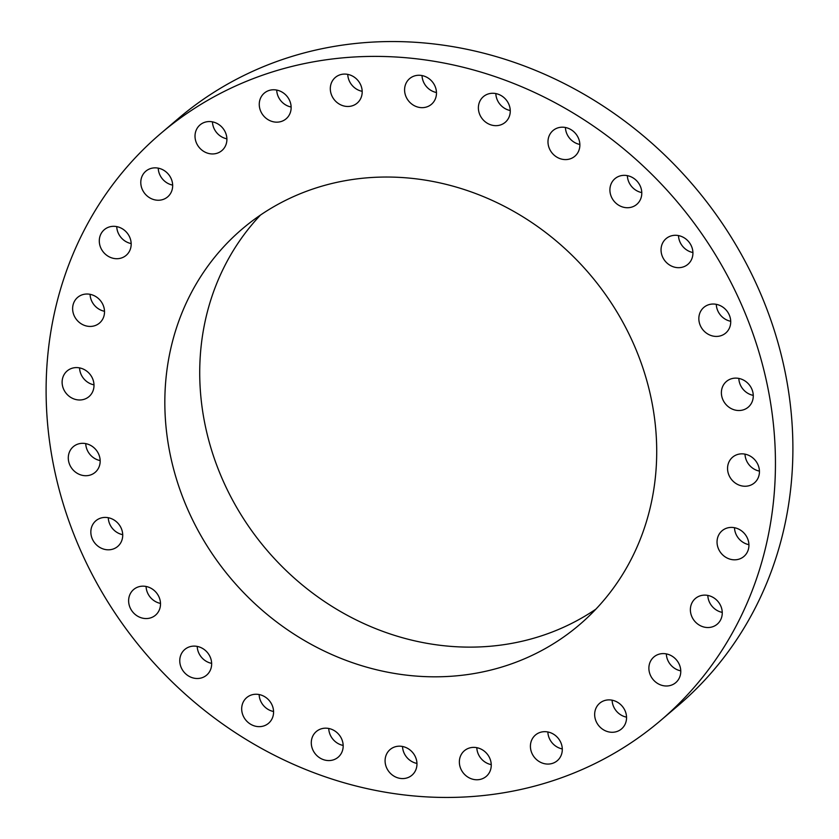 <?xml version="1.0" encoding="UTF-8"?>
<svg xmlns="http://www.w3.org/2000/svg" width="839" height="839" viewBox="0 0 839 839"><rect width="100%" height="100%" fill="white"/><g stroke="black" fill="none" stroke-linecap="round" stroke-linejoin="round"><path stroke-width="1.26" d="M547.867 731.975A16.853 15.249 -130.4 0 0 562.287 748.933M533.677 736.831A16.853 15.249 -130.4 0 0 535.681 758.781A16.853 15.249 -130.4 0 0 557.274 760.711A16.853 15.249 -130.4 0 0 559.036 758.917A16.853 15.249 -130.4 0 0 557.033 736.967A16.853 15.249 -130.4 0 0 535.429 735.037A16.853 15.249 -130.4 0 0 533.677 736.831M631.84 155.771A385.5 348.814 -130.4 0 0 160.983 133.296A385.5 348.814 -130.4 0 0 189.708 698.069A385.5 348.814 -130.4 0 0 660.576 720.544A385.5 348.814 -130.4 0 0 631.84 155.771M660.576 720.544L678.017 705.704A385.5 348.814 -130.4 0 0 649.292 140.931A385.5 348.814 -130.4 0 0 178.424 118.456L160.983 133.296M260.551 214.994A259.985 235.245 -130.4 0 0 296.576 580.106A259.985 235.245 -130.4 0 0 595.889 609.156M559.865 244.055A259.985 235.245 -130.4 0 0 242.314 228.9A259.985 235.245 -130.4 0 0 261.684 609.796A259.985 235.245 -130.4 0 0 579.246 624.94A259.985 235.245 -130.4 0 0 559.865 244.055M596.089 707.959A16.853 15.249 -130.4 0 0 601.322 728.262A16.853 15.249 -130.4 0 0 621.521 728.923A16.853 15.249 -130.4 0 0 625.118 724.214A16.853 15.249 -130.4 0 0 619.885 703.911A16.853 15.249 -130.4 0 0 599.675 703.25A16.853 15.249 -130.4 0 0 596.089 707.959M649.208 664.991A16.853 15.249 -130.4 0 0 657.052 683.093A16.853 15.249 -130.4 0 0 675.752 682.631A16.853 15.249 -130.4 0 0 680.45 674.598A16.853 15.249 -130.4 0 0 672.605 656.497A16.853 15.249 -130.4 0 0 653.906 656.958A16.853 15.249 -130.4 0 0 649.208 664.991M690.382 610.089A16.853 15.249 -130.4 0 0 700.146 625.579A16.853 15.249 -130.4 0 0 717.24 624.164A16.853 15.249 -130.4 0 0 722.253 612.575A16.853 15.249 -130.4 0 0 712.489 597.074A16.853 15.249 -130.4 0 0 695.395 598.49A16.853 15.249 -130.4 0 0 690.382 610.089M717.523 546A16.853 15.249 -130.4 0 0 743.91 556.456A16.853 15.249 -130.4 0 0 748.451 541.228A16.853 15.249 -130.4 0 0 722.064 530.772A16.853 15.249 -130.4 0 0 717.523 546M729.29 475.944A16.853 15.249 -130.4 0 0 754.418 482.886A16.853 15.249 -130.4 0 0 757.711 464.156A16.853 15.249 -130.4 0 0 732.573 457.213A16.853 15.249 -130.4 0 0 729.29 475.944M725.085 403.423A16.853 15.249 -130.4 0 0 748.252 407.156A16.853 15.249 -130.4 0 0 749.573 385.216A16.853 15.249 -130.4 0 0 726.406 381.483A16.853 15.249 -130.4 0 0 725.085 403.423M705.117 332.076A16.853 15.249 -130.4 0 0 725.704 333.062A16.853 15.249 -130.4 0 0 724.445 308.374A16.853 15.249 -130.4 0 0 703.858 307.389A16.853 15.249 -130.4 0 0 705.117 332.076M670.392 265.502A16.853 15.249 -130.4 0 0 687.907 264.316A16.853 15.249 -130.4 0 0 683.586 237.468A16.853 15.249 -130.4 0 0 666.072 238.643A16.853 15.249 -130.4 0 0 670.392 265.502M622.643 207.002A16.853 15.249 -130.4 0 0 636.77 204.37A16.853 15.249 -130.4 0 0 641.185 188.681A16.853 15.249 -130.4 0 0 629.051 176.064A16.853 15.249 -130.4 0 0 614.924 178.697A16.853 15.249 -130.4 0 0 610.509 194.396A16.853 15.249 -130.4 0 0 622.643 207.002M564.269 159.546A16.853 15.249 -130.4 0 0 574.851 156.232A16.853 15.249 -130.4 0 0 578.679 138.76A16.853 15.249 -130.4 0 0 563.577 127.234A16.853 15.249 -130.4 0 0 553.006 130.559A16.853 15.249 -130.4 0 0 549.167 148.021A16.853 15.249 -130.4 0 0 564.269 159.546M498.209 125.493A16.853 15.249 -130.4 0 0 505.246 122.305A16.853 15.249 -130.4 0 0 508.308 103.134A16.853 15.249 -130.4 0 0 490.437 93.444A16.853 15.249 -130.4 0 0 483.4 96.632A16.853 15.249 -130.4 0 0 480.338 115.803A16.853 15.249 -130.4 0 0 498.209 125.493M427.764 106.553A16.853 15.249 -130.4 0 0 431.456 104.298A16.853 15.249 -130.4 0 0 433.574 83.491A16.853 15.249 -130.4 0 0 413.302 76.37A16.853 15.249 -130.4 0 0 409.61 78.625A16.853 15.249 -130.4 0 0 407.481 99.422A16.853 15.249 -130.4 0 0 427.764 106.553M356.46 103.679A16.853 15.249 -130.4 0 0 357.173 103.113A16.853 15.249 -130.4 0 0 358.18 80.775A16.853 15.249 -130.4 0 0 336.04 76.873A16.853 15.249 -130.4 0 0 335.327 77.44A16.853 15.249 -130.4 0 0 334.31 99.768A16.853 15.249 -130.4 0 0 356.46 103.679M287.882 117.009A16.853 15.249 -130.4 0 0 285.879 95.059A16.853 15.249 -130.4 0 0 264.285 93.129A16.853 15.249 -130.4 0 0 262.523 94.922A16.853 15.249 -130.4 0 0 264.526 116.873A16.853 15.249 -130.4 0 0 286.12 118.802A16.853 15.249 -130.4 0 0 287.882 117.009M225.471 145.881A16.853 15.249 -130.4 0 0 220.238 125.577A16.853 15.249 -130.4 0 0 200.028 124.917A16.853 15.249 -130.4 0 0 196.441 129.626A16.853 15.249 -130.4 0 0 201.675 149.929A16.853 15.249 -130.4 0 0 221.874 150.59A16.853 15.249 -130.4 0 0 225.471 145.881M172.341 188.848A16.853 15.249 -130.4 0 0 164.496 170.747A16.853 15.249 -130.4 0 0 145.808 171.208A16.853 15.249 -130.4 0 0 141.109 179.242A16.853 15.249 -130.4 0 0 148.954 197.343A16.853 15.249 -130.4 0 0 167.653 196.882A16.853 15.249 -130.4 0 0 172.341 188.848M131.178 243.75A16.853 15.249 -130.4 0 0 121.403 228.26A16.853 15.249 -130.4 0 0 104.319 229.676A16.853 15.249 -130.4 0 0 99.296 241.275A16.853 15.249 -130.4 0 0 109.07 256.765A16.853 15.249 -130.4 0 0 126.165 255.35A16.853 15.249 -130.4 0 0 131.178 243.75M104.036 307.84A16.853 15.249 -130.4 0 0 77.649 297.384A16.853 15.249 -130.4 0 0 73.108 312.611A16.853 15.249 -130.4 0 0 99.495 323.067A16.853 15.249 -130.4 0 0 104.036 307.84M92.269 377.896A16.853 15.249 -130.4 0 0 67.141 370.953A16.853 15.249 -130.4 0 0 63.848 389.684A16.853 15.249 -130.4 0 0 88.976 396.627A16.853 15.249 -130.4 0 0 92.269 377.896M96.475 450.417A16.853 15.249 -130.4 0 0 73.308 446.684A16.853 15.249 -130.4 0 0 71.986 468.623A16.853 15.249 -130.4 0 0 95.153 472.357A16.853 15.249 -130.4 0 0 96.475 450.417M116.443 521.764A16.853 15.249 -130.4 0 0 95.856 520.778A16.853 15.249 -130.4 0 0 97.114 545.465A16.853 15.249 -130.4 0 0 117.701 546.451A16.853 15.249 -130.4 0 0 116.443 521.764M151.167 588.349A16.853 15.249 -130.4 0 0 133.642 589.523A16.853 15.249 -130.4 0 0 137.963 616.371A16.853 15.249 -130.4 0 0 155.488 615.197A16.853 15.249 -130.4 0 0 151.167 588.349M198.916 646.838A16.853 15.249 -130.4 0 0 184.79 649.47A16.853 15.249 -130.4 0 0 180.364 665.17A16.853 15.249 -130.4 0 0 192.498 677.776A16.853 15.249 -130.4 0 0 206.625 675.143A16.853 15.249 -130.4 0 0 211.05 659.444A16.853 15.249 -130.4 0 0 198.916 646.838M257.279 694.293A16.853 15.249 -130.4 0 0 246.708 697.608A16.853 15.249 -130.4 0 0 242.87 715.08A16.853 15.249 -130.4 0 0 257.982 726.605A16.853 15.249 -130.4 0 0 268.553 723.281A16.853 15.249 -130.4 0 0 272.392 705.819A16.853 15.249 -130.4 0 0 257.279 694.293M323.351 728.346A16.853 15.249 -130.4 0 0 316.313 731.535A16.853 15.249 -130.4 0 0 313.241 750.716A16.853 15.249 -130.4 0 0 331.122 760.396A16.853 15.249 -130.4 0 0 338.159 757.208A16.853 15.249 -130.4 0 0 341.221 738.037A16.853 15.249 -130.4 0 0 323.351 728.346M393.795 747.287A16.853 15.249 -130.4 0 0 390.104 749.542A16.853 15.249 -130.4 0 0 387.985 770.349A16.853 15.249 -130.4 0 0 408.257 777.47A16.853 15.249 -130.4 0 0 411.949 775.215A16.853 15.249 -130.4 0 0 414.067 754.418A16.853 15.249 -130.4 0 0 393.795 747.287M465.1 750.171A16.853 15.249 -130.4 0 0 464.387 750.727A16.853 15.249 -130.4 0 0 463.369 773.065A16.853 15.249 -130.4 0 0 485.519 776.966A16.853 15.249 -130.4 0 0 486.232 776.411A16.853 15.249 -130.4 0 0 487.239 754.072A16.853 15.249 -130.4 0 0 465.1 750.171M212.466 121.854A16.853 15.249 -130.4 0 0 226.887 138.813M666.334 653.896A16.853 15.249 -130.4 0 0 680.765 670.854M158.235 168.146A16.853 15.249 -130.4 0 0 172.666 185.104M707.822 595.428A16.853 15.249 -130.4 0 0 722.253 612.386M116.747 226.614A16.853 15.249 -130.4 0 0 131.178 243.572M734.492 527.721A16.853 15.249 -130.4 0 0 734.964 531.16A16.853 15.249 -130.4 0 0 748.923 544.668M90.077 294.332A16.853 15.249 -130.4 0 0 90.549 297.772A16.853 15.249 -130.4 0 0 104.508 311.279M745.011 454.151A16.853 15.249 -130.4 0 0 746.731 461.104A16.853 15.249 -130.4 0 0 759.431 471.109M79.569 367.891A16.853 15.249 -130.4 0 0 81.289 374.844A16.853 15.249 -130.4 0 0 93.989 384.849M738.834 378.42A16.853 15.249 -130.4 0 0 742.525 388.583A16.853 15.249 -130.4 0 0 753.265 395.379M85.735 443.621A16.853 15.249 -130.4 0 0 89.427 453.784A16.853 15.249 -130.4 0 0 100.166 460.58M716.286 304.326A16.853 15.249 -130.4 0 0 722.557 317.236A16.853 15.249 -130.4 0 0 730.717 321.285M108.283 517.715A16.853 15.249 -130.4 0 0 114.555 530.626A16.853 15.249 -130.4 0 0 122.714 534.674M678.499 235.581A16.853 15.249 -130.4 0 0 687.833 250.651A16.853 15.249 -130.4 0 0 692.92 252.539M146.08 586.461A16.853 15.249 -130.4 0 0 155.414 601.532A16.853 15.249 -130.4 0 0 160.501 603.419M627.362 175.634A16.853 15.249 -130.4 0 0 640.084 192.162A16.853 15.249 -130.4 0 0 641.783 192.592M197.217 646.408A16.853 15.249 -130.4 0 0 209.949 662.936A16.853 15.249 -130.4 0 0 211.638 663.366M565.434 127.497A16.853 15.249 -130.4 0 0 579.864 144.455M259.136 694.545A16.853 15.249 -130.4 0 0 273.566 711.503M495.828 93.569A16.853 15.249 -130.4 0 0 510.259 110.528M328.741 728.472A16.853 15.249 -130.4 0 0 343.172 745.431M422.038 75.562A16.853 15.249 -130.4 0 0 436.469 92.521M402.531 746.479A16.853 15.249 -130.4 0 0 416.962 763.438M347.755 74.377A16.853 15.249 -130.4 0 0 362.186 91.325M476.814 747.675A16.853 15.249 -130.4 0 0 491.245 764.623M276.713 90.067A16.853 15.249 -130.4 0 0 291.133 107.025M612.113 700.187A16.853 15.249 -130.4 0 0 626.534 717.146"/></g></svg>
